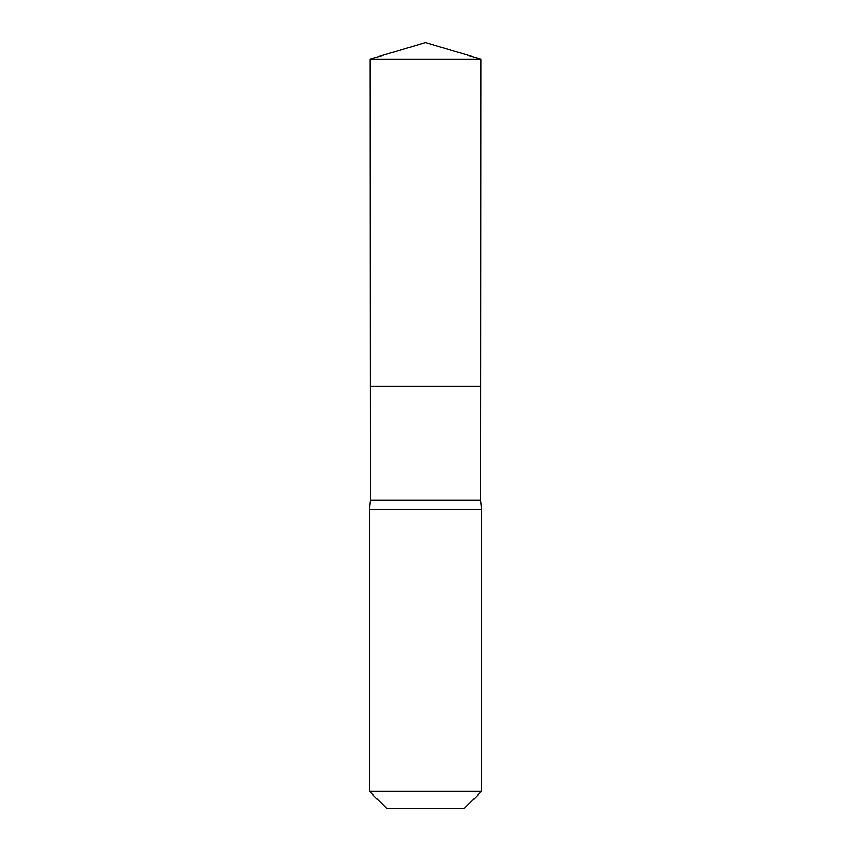 <?xml version="1.0" encoding="UTF-8"?>
<svg xmlns="http://www.w3.org/2000/svg" width="851" height="851" viewBox="0 0 851 851"><rect width="100%" height="100%" fill="white"/><g stroke="black" fill="none" stroke-linecap="round" stroke-linejoin="round"><path stroke-width="1.28" d="M370.079 59.113L370.281 386.269L480.719 386.269L480.645 500.218L370.355 500.218L370.281 386.269L480.719 386.269L480.921 59.113L370.079 59.113L425.5 42.55L480.921 59.113M370.355 500.218L369.462 509.558L481.538 509.558L480.645 500.218M481.538 791.324L369.462 791.324L386.577 808.45L464.423 808.45L481.538 791.324L481.538 509.558M425.5 386.269L480.719 386.269L480.921 59.113L425.5 42.55M369.462 791.324L369.462 509.558"/></g></svg>
